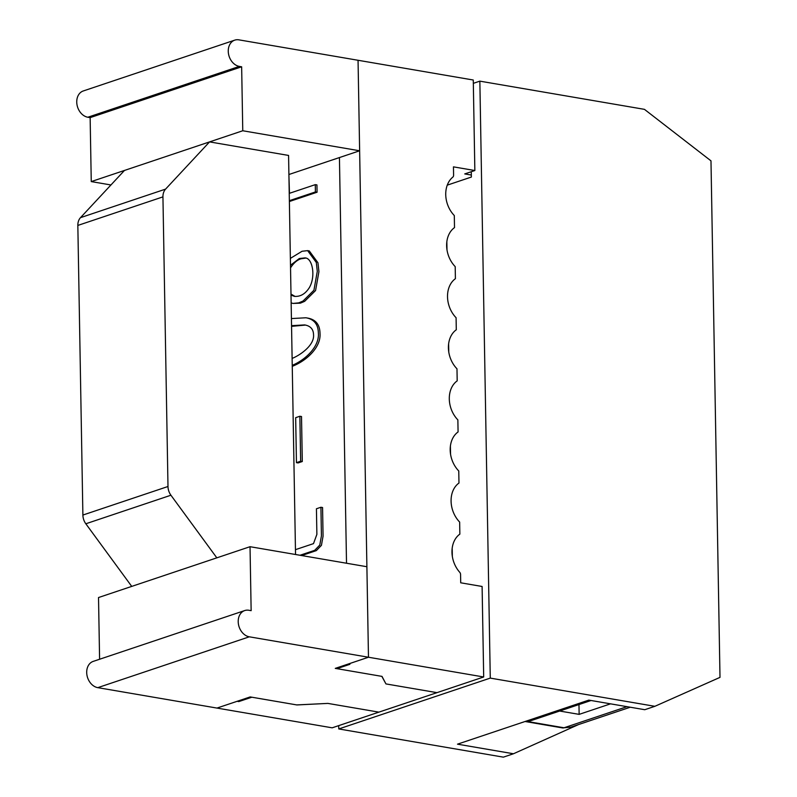 <?xml version="1.0" encoding="UTF-8"?>
<svg xmlns="http://www.w3.org/2000/svg" width="797" height="797" viewBox="0 0 797 797"><rect width="100%" height="100%" fill="white"/><g stroke="black" fill="none" stroke-linecap="round" stroke-linejoin="round"><path stroke-width="1.2" d="M446.987 249.85L446.838 241.65M452.188 548.177L452.337 556.386M471.276 171.724L471.366 177.054L447.266 185.143M473.328 83.336L479.854 81.145L490.275 678.108L338.765 728.946L338.705 725.629M450.405 446.001L450.554 454.21M448.771 352.035L448.621 343.826M578.592 724.553L513.457 753.763L457.498 744.169L588.804 700.115L644.763 709.709L654.865 706.311L720 677.37L710.984 160.855L644.444 109.348L479.854 81.145M513.457 753.763L503.355 757.15L338.765 728.946M654.865 706.311L490.275 678.108M238.791 700.742L238.811 701.579L237.167 701.29L216.963 708.075L250.168 696.927L296.753 704.917L327.866 703.402L378.894 712.139L332.18 727.82L97.792 687.652A13.688 10.5 -108.5 0 1 86.953 675.129A13.688 10.5 -108.5 0 1 93.209 661.39L244.719 610.562A13.688 10.5 -108.5 0 1 248.843 610.263L251.145 610.661L250.029 546.702L98.519 597.541L99.595 659.249M471.336 175.041L464.751 173.915L474.853 170.528L453.453 166.862L453.593 175.191A2.74 2.102 -108.5 0 1 452.816 177.123A24.707 18.949 -108.5 0 0 454.3 215.529L454.509 227.603A24.707 18.949 -108.5 0 0 455.197 266.616L455.406 278.691A24.707 18.949 -108.5 0 0 456.083 317.714L456.292 329.779A24.707 18.949 -108.5 0 0 456.98 368.802L457.189 380.866A24.707 18.949 -108.5 0 0 457.867 419.889L458.076 431.954A24.707 18.949 -108.5 0 0 458.763 470.977L458.972 483.042A24.707 18.949 -108.5 0 0 459.65 522.065L459.859 534.129A24.707 18.949 -108.5 0 0 459.71 572.256A2.74 2.102 -108.5 0 1 460.566 574.478L460.716 582.806L482.105 586.472L483.689 676.982L368.473 657.236L348.269 664.021L349.913 664.299L336.912 668.663L336.902 667.836M288.912 175.051L289.46 193.312M289.231 193.382L315.293 184.645L315.413 191.947L289.361 200.685M291.005 295.079L294.292 296.335C300.15 296.873 305.082 294.103 309.087 288.036C316.05 276.948 312.623 257.441 304.733 257.929L299.293 258.527L290.487 265.281M290.367 258.387L302.083 251.254L307.642 250.637L316.309 262.482L317.286 271.359L313.928 290.247L302.999 301.057L298.755 302.87L293.067 303.428L291.144 302.89M305.54 258.118L300.937 258.806C297.102 260.021 293.635 263.04 290.536 267.872M290.995 294.093L295.119 296.444M291.413 318.571L305.918 317.774C314.078 319.189 318.222 324.329 318.372 333.176C319.467 346.436 305.799 359.706 292.23 365.355M305.918 317.774L307.562 318.063C315.722 319.477 319.876 324.608 320.015 333.455C321.121 347.273 306.447 360.911 292.25 366.321M292.11 358.401C299.134 355.751 314.556 345.649 313.54 334.8C313.45 329.231 310.481 325.933 304.653 324.917L291.543 325.664M305.46 325.076L291.553 326.352M295.667 417.668L299.861 416.253L300.648 461.234L296.454 462.649L295.667 417.668M296.454 462.649L298.098 462.927L302.292 461.523L300.648 461.234M299.861 416.253L301.515 416.542L302.292 461.523M295.448 549.671L313.5 543.624L316.877 534.369L316.429 508.765L320.922 507.261L321.42 535.853L319.786 545.068L314.685 550.338L300.001 555.26M525.841 721.235L564.037 727.781L570.851 727.143L630.258 707.218M474.853 170.528L473.269 80.019L358.052 60.273L368.473 657.236L249.312 636.813A13.688 10.5 -108.5 0 1 238.462 624.3A13.688 10.5 -108.5 0 1 244.719 610.562M559.673 711.034L579.14 714.371L610.532 703.841M578.971 704.558L579.14 714.371M336.912 668.663L382.012 676.394L385.947 683.916L436.975 692.653L483.689 676.982M238.811 701.579L251.812 697.216L296.912 704.947L327.866 703.402L378.894 712.139L436.975 692.653L385.947 683.916L381.843 676.364L335.268 668.384L368.473 657.236L366.889 566.727L250.029 546.702M315.293 184.645L316.937 184.924L317.067 192.226L289.371 201.521M307.642 250.637L309.286 250.925L317.953 262.771L318.93 271.647L315.572 290.526L304.643 301.336L300.409 303.149L293.067 303.428M320.922 507.261L322.566 507.54L323.064 536.142L321.43 545.347L316.329 550.617L301.645 555.549M346.516 563.24L339.432 157.557M315.413 191.947L317.067 192.226M131.724 586.393L85.827 523.778A12.035 9.225 -108.5 0 1 82.888 515.051L167.988 486.499A12.035 9.225 -108.5 0 0 170.927 495.226L216.824 557.84M584.221 701.659A29.051 22.276 71.5 0 0 590.288 700.762L532.207 720.249A29.051 22.276 -108.5 0 1 526.14 721.146M110.942 184.964L91.256 181.586L90.141 117.627L241.65 66.799L242.766 130.758L359.636 150.782L288.903 174.513M241.65 66.799L239.349 66.4A13.688 10.5 -108.5 0 1 228.51 53.877A13.688 10.5 -108.5 0 1 234.766 40.139A13.688 10.5 -108.5 0 1 238.891 39.85L358.052 60.273L359.636 150.782M91.256 181.586L242.766 130.758M82.888 515.051L77.837 225.431L162.937 196.879A12.035 9.225 -108.5 0 1 165.587 189.108L209.561 141.896L288.574 155.435L295.538 554.503M90.141 117.627L87.839 117.239A13.688 10.5 -108.5 0 1 77 104.716A13.688 10.5 -108.5 0 1 83.247 90.978L234.766 40.139M162.937 196.879L167.988 486.499M77.837 225.431A12.035 9.225 -108.5 0 1 80.487 217.661L165.587 189.108M124.462 170.448L80.487 217.661M590.288 700.762A29.051 22.276 71.5 0 0 591.025 700.493M299.293 258.527L300.937 258.806M570.851 727.143L562.493 727.92A8.299 4.921 99.7 0 0 564.037 727.781L626.99 706.66M85.827 523.778L170.927 495.226M97.792 687.652L249.312 636.813M87.839 117.239L239.349 66.4M562.493 727.92L525.064 721.504"/></g></svg>
